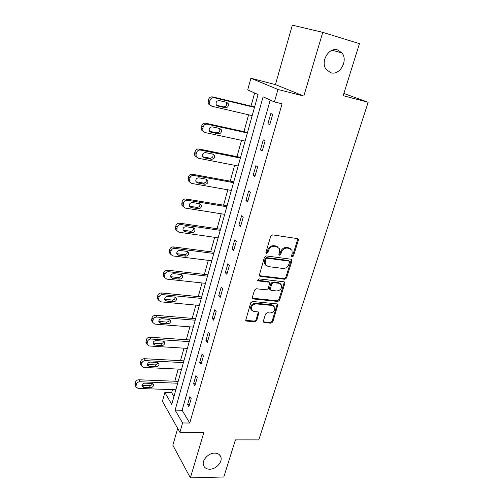 <?xml version="1.0" encoding="UTF-8"?>
<svg xmlns="http://www.w3.org/2000/svg" width="503" height="503" viewBox="0 0 503 503"><rect width="100%" height="100%" fill="white"/><g stroke="black" fill="none" stroke-linecap="round" stroke-linejoin="round"><path stroke-width="0.75" d="M292.174 256.901L293.438 256.002L298.354 240.302L298.292 239.189L297.468 238.611L272.613 234.895L270.746 236.209L265.917 252.255L265.955 252.984L266.584 253.437L267.885 252.525L268.508 250.463C269.658 247.583 271.633 246.193 274.431 246.281L276.512 246.577L279.297 248.564L279.479 251.972L278.895 254.751L279.498 255.184L280.781 254.279L281.41 252.236C282.56 249.387 284.516 248.01 287.263 248.098L289.307 248.388L291.991 250.274L292.18 253.719L291.551 255.744L291.589 256.486L292.174 256.901M291.52 256.304L292.708 255.398L297.606 239.724L297.543 238.623L298.292 239.189M265.905 252.833L267.187 251.915L267.803 249.859L268.508 250.463M278.832 254.587L280.064 253.675L280.693 251.638L281.41 252.236M214.699 453.128C208.424 452.939 201.672 460.283 203.514 465.275C204.451 467.865 206.544 469.18 209.789 469.217C216.108 469.312 222.76 461.949 220.842 456.969C219.905 454.486 217.856 453.203 214.699 453.128M337.733 49.986C328.868 46.748 320.034 61.882 326.252 69.521L330.785 72.746C339.745 75.821 348.434 60.523 341.958 52.934L337.733 49.986M263.352 321.096L263.377 321.989L264.27 322.605L271.029 323.184L272.796 321.914L277.92 304.504L277.059 303.906L252.544 301.467L250.727 302.762L245.69 320.449L246.627 321.103L254.99 321.819L256.781 320.53L258.926 312.52L258.02 311.891L253.877 311.508L251.412 309.773C250.94 306.352 252.531 304.39 256.184 303.887L272.318 305.472L274.644 307.082C275.166 310.483 273.613 312.451 269.979 312.992L267.319 312.747L265.534 314.029L263.352 321.096M182.589 422.966L179.917 432.31L162.419 401.356L164.852 392.472L171.768 404.368L258.058 94.551L247.709 89.874L250.896 78.248L277.958 89.465L274.393 101.92L263.1 96.828L175.126 410.127L182.589 422.966L189.732 423.048L282.082 103.819L274.393 101.92M322.756 32.355L292.337 25.15L275.43 84.605L303.818 96.086L322.756 32.355L359.456 43.648L343.172 95.677L368.165 102.279L258.787 439.886L235.429 439.88L223.81 476.995L190.373 477.85L203.866 432.442L179.917 432.31M303.818 96.086L277.958 89.465M284.761 279.266L286.553 277.989L291.916 260.868L291.859 259.812L291.023 259.227L266.276 255.926L264.421 257.234L259.202 275.701L260.114 276.354L284.761 279.266L284.05 278.631L285.836 277.354L291.187 260.265L291.149 259.252M284.868 283.378L279.605 300.159L277.826 301.435L253.305 298.952L252.38 298.298L252.349 297.367L254.549 290.061L256.373 288.76L266.445 289.86L268.256 288.571L269.702 282.755L268.816 282.126L258.303 280.919L257.668 280.467L258.926 278.869L283.969 281.787L284.824 282.378L284.868 283.378L284.157 282.73L278.914 299.492L279.605 300.159M177.678 428.342L172.862 445.268L190.373 477.85M368.165 102.279L343.863 93.47M270.237 100.047L182.117 410.272L189.732 423.048M270.828 113.508L267.904 123.719L269.759 124.681L272.695 114.42L270.828 113.508M263.283 139.884L260.428 149.881L262.22 150.957L265.1 140.922L263.283 139.884M255.908 165.707L253.11 175.49L254.845 176.679L257.662 166.851L255.908 165.707M248.677 190.977L245.942 200.559L247.627 201.86L250.387 192.24L248.677 190.977M241.603 215.73L238.925 225.111L240.56 226.513L243.257 217.095L241.603 215.73M234.675 239.969L232.046 249.161L233.631 250.664L236.278 241.434L234.675 239.969M227.89 263.717L225.313 272.72L226.853 274.317L229.443 265.276L227.89 263.717M221.238 286.98L218.711 295.808L220.207 297.493L222.747 288.634L221.238 286.98M214.718 309.785L212.247 318.437L213.693 320.21L216.183 311.527L214.718 309.785M208.33 332.137L205.903 340.619L207.311 342.474L209.751 333.967L208.33 332.137M202.061 354.055L199.685 362.367L201.049 364.304L203.445 355.961L202.061 354.055M195.919 375.546L193.592 383.701L194.913 385.713L197.258 377.527L195.919 375.546M189.895 396.622L187.606 404.619L188.889 406.707L191.197 398.684L189.895 396.622M254.637 93.005L251.01 106.102M248.601 114.803L243.936 131.641M241.534 140.318L237.007 156.653M234.612 165.317L230.223 181.162M227.828 189.801L223.571 205.18M221.188 213.794L217.051 228.72M214.674 237.309L210.663 251.796M208.286 260.359L204.394 274.418M202.03 282.956L198.251 296.607M195.893 305.114L192.221 318.368M189.87 326.856L186.311 339.72M183.966 348.177L180.508 360.67M178.169 369.095L174.811 381.23M172.485 389.63L171.636 392.692L173.944 396.559M171.636 392.692L164.852 392.472M275.43 84.605L250.896 78.248M182.117 410.272L175.126 410.127M267.904 123.719L269.897 124.178M260.428 149.881L262.409 150.296M253.11 175.49L255.078 175.861M245.942 200.559L247.904 200.892M238.925 225.111L240.874 225.407M232.046 249.161L233.989 249.419M225.313 272.72L227.243 272.947M218.711 295.808L220.635 296.003M212.247 318.437L214.152 318.6M205.903 340.619L207.802 340.751M199.685 362.367L201.577 362.468M193.592 383.701L195.466 383.77M187.606 404.619L189.48 404.67M290.684 248.866L288.577 247.797L289.307 248.388M280.693 251.638C281.843 248.796 283.793 247.419 286.534 247.507L288.577 247.797M277.989 247.105L275.801 245.986L276.512 246.577M267.803 249.859C268.954 246.986 270.928 245.596 273.72 245.69L275.801 245.986M259.183 275.657L284.05 278.631M289.521 262.226L289.483 261.497L288.898 261.082L267.181 258.215L265.892 259.127L265.238 261.29L265.389 264.54L268.256 266.596L283.076 268.457C285.792 268.508 287.722 267.137 288.86 264.345L289.521 262.226M289.024 261.107L288.169 260.472L288.898 261.082M265.911 265.351L264.704 263.918L264.547 260.667L265.194 258.517L266.489 257.605L288.169 260.472M252.343 298.204L277.134 300.769L278.914 299.492M269.118 282.202L268.13 281.479L257.637 280.272L258.303 280.919M276.751 290.979C280.46 290.451 282.02 288.426 281.429 284.912L279.134 283.308L273.462 282.661L271.658 283.95L270.212 289.747L271.092 290.363L276.751 290.979M280.416 283.755L278.429 282.667L279.134 283.308M270.174 289.659L269.526 289.087L269.482 288.125L270.966 283.302L272.771 282.013L278.429 282.667M284.157 282.73L284.151 281.818M273.714 305.969L271.633 304.793L272.318 305.472M251.651 310.225L250.764 309.081C250.287 305.661 251.877 303.705 255.524 303.208L271.633 304.793M245.646 320.317L254.342 321.109L256.128 319.826L258.316 311.954M263.327 321.845L270.356 322.48L272.123 321.21L277.279 303.95M254.606 106.957L212.518 96.89C210.575 96.645 209.242 97.538 208.519 99.563L208.079 101.266L208.349 103.863L210.304 105.391M252.185 115.633L211.857 106.252L209.896 104.712L209.619 102.109L210.065 100.399C210.795 98.362 212.134 97.469 214.083 97.714L254.493 107.365M216.586 105.246L223.621 106.894C226.231 106.73 227.205 105.316 226.532 102.643L226.256 102.241M217.843 106.026L225.225 107.755C227.846 107.592 228.821 106.164 228.155 103.486L226.671 102.342L219.277 100.587C216.655 100.726 215.668 102.14 216.303 104.831L217.843 106.026L216.774 105.448M247.514 132.427L205.664 123.222C203.734 123.015 202.413 123.901 201.697 125.888L201.263 127.555L201.489 129.969L203.35 131.509M245.099 141.079L204.998 132.528L202.986 130.943L202.759 128.523L203.199 126.844C203.916 124.851 205.243 123.958 207.179 124.166L247.357 132.981M209.531 131.264L216.73 132.811C219.264 132.647 220.239 131.283 219.654 128.718L219.49 128.447M210.939 132.22L218.283 133.792C220.83 133.622 221.81 132.251 221.226 129.673L219.692 128.491L212.348 126.888C209.795 127.033 208.802 128.397 209.361 130.981L210.939 132.22L209.594 131.358M240.566 157.37L198.949 149.007C197.031 148.825 195.724 149.712 195.019 151.661L194.598 153.296L194.78 155.54L196.472 157.062M238.158 166.003L198.283 158.244L196.227 156.628L196.044 154.371L196.472 152.73C197.176 150.774 198.496 149.888 200.42 150.064L240.365 158.074M202.659 156.76L209.977 158.194C212.448 158.024 213.423 156.703 212.914 154.239L212.832 154.094M204.187 157.854L211.48 159.281C213.964 159.111 214.944 157.785 214.429 155.308L212.863 154.1L205.557 152.642C203.08 152.793 202.087 154.113 202.571 156.59L204.187 157.854L202.709 156.766M233.757 181.809L192.379 174.245C190.474 174.101 189.172 174.981 188.487 176.893L188.216 180.583L189.763 182.08M231.355 190.423L191.706 183.425L189.618 181.784L189.889 178.075C190.58 176.157 191.888 175.27 193.8 175.415L233.524 182.652M195.95 181.721L203.369 183.054C205.771 182.878 206.752 181.602 206.305 179.225L206.287 179.194M197.572 182.96L204.828 184.249C207.242 184.073 208.223 182.79 207.777 180.407L206.18 179.169L198.918 177.855C196.503 178.018 195.504 179.288 195.925 181.677L197.572 182.96L196.139 181.765M227.086 205.758L185.94 198.968C184.048 198.855 182.765 199.735 182.086 201.602L181.79 205.13L183.218 206.582M224.696 214.347L185.267 208.091L183.149 206.431L183.444 202.891C184.123 201.011 185.418 200.125 187.317 200.238L226.815 206.733M189.392 206.18L196.893 207.406C199.188 207.242 200.175 206.035 199.861 203.778M191.09 207.55L198.301 208.707C200.659 208.519 201.64 207.274 201.25 204.979L199.628 203.728L192.41 202.552C190.052 202.722 189.059 203.954 189.424 206.255L191.09 207.55L189.706 206.255M220.547 229.236L179.634 223.187C177.754 223.099 176.478 223.973 175.811 225.816L175.503 229.179L176.823 230.594M218.164 237.8L178.961 232.248L176.817 230.575L177.131 227.199C177.798 225.357 179.081 224.476 180.967 224.558L220.239 230.336M182.991 230.141L190.549 231.267C192.718 231.129 193.718 229.99 193.548 227.865M184.746 231.638L191.913 232.663C194.215 232.468 195.195 231.261 194.856 229.047L193.215 227.79L186.035 226.74C183.733 226.922 182.74 228.117 183.054 230.336L184.746 231.638L183.4 230.242M214.14 252.248L173.453 246.91C171.586 246.854 170.328 247.728 169.668 249.532L169.348 252.751L170.58 254.134M211.757 260.793L172.781 255.914L170.618 254.248L170.945 251.016C171.605 249.205 172.869 248.325 174.748 248.381L213.8 253.474M176.729 253.631L184.324 254.65C186.387 254.524 187.393 253.462 187.342 251.456M178.527 255.241L185.651 256.14C187.902 255.933 188.883 254.763 188.587 252.625L186.927 251.362L179.791 250.444C177.54 250.632 176.547 251.796 176.817 253.933L178.527 255.241L177.226 253.751M207.852 274.814L167.405 270.168C165.544 270.136 164.292 271.004 163.651 272.777L163.318 275.858L164.475 277.21M205.482 283.334L166.726 279.108L164.544 277.442L164.883 274.349C165.531 272.576 166.789 271.702 168.65 271.727L207.481 276.153M170.611 276.656L178.232 277.574C180.181 277.455 181.187 276.461 181.25 274.581M172.428 278.373L179.514 279.152C181.721 278.932 182.696 277.794 182.444 275.732L180.766 274.468L173.667 273.67C171.466 273.871 170.479 275.003 170.712 277.065L172.428 278.373L171.171 276.788M201.69 296.946L161.469 292.953C159.621 292.953 158.382 293.821 157.747 295.557L157.408 298.512L158.508 299.838M199.326 305.434L160.784 301.844L158.596 300.19L158.942 297.223C159.577 295.481 160.828 294.607 162.676 294.607L201.282 298.398M164.626 299.235L172.252 300.046C174.101 299.939 175.101 299.002 175.264 297.242M166.455 301.046L173.504 301.712C175.66 301.479 176.628 300.373 176.415 298.38L174.723 297.122L167.669 296.43C165.512 296.651 164.531 297.757 164.726 299.75L166.455 301.046L165.236 299.379M195.642 318.657L155.647 315.299C153.817 315.324 152.585 316.186 151.963 317.896L151.617 320.732L152.673 322.033M193.284 327.12L154.968 324.133L152.767 322.492L153.119 319.644C153.748 317.934 154.981 317.06 156.823 317.041L195.208 320.216M158.766 321.373L166.392 322.083C168.14 321.977 169.134 321.103 169.379 319.449M160.595 323.278L167.6 323.831C169.718 323.586 170.68 322.505 170.498 320.581L168.801 319.33L161.79 318.751C159.671 318.984 158.697 320.059 158.86 321.989L160.595 323.278L159.413 321.524M189.713 339.953L149.944 337.211C148.121 337.262 146.901 338.123 146.285 339.795L145.939 342.524L146.958 343.8M187.361 348.39L149.259 345.989L147.052 344.366L147.404 341.625C148.027 339.946 149.253 339.079 151.076 339.028L189.247 341.619M153.038 343.096L160.646 343.694C162.299 343.593 163.286 342.776 163.601 341.229M154.855 345.077L161.815 345.523C163.89 345.265 164.852 344.209 164.701 342.342L162.997 341.103L156.024 340.638C153.943 340.877 152.975 341.933 153.107 343.8L154.855 345.077L153.711 343.241M183.891 360.852L144.348 358.702C142.538 358.771 141.33 359.632 140.721 361.273L140.375 363.902L141.368 365.159M181.545 369.265L143.663 367.423L141.45 365.819L141.808 363.185C142.418 361.531 143.632 360.67 145.449 360.601L183.4 362.613M147.423 364.405L155.012 364.895C156.578 364.801 157.546 364.034 157.923 362.588M149.221 366.454L156.144 366.8C158.181 366.536 159.137 365.499 159.011 363.694L157.301 362.468L150.366 362.103C148.328 362.355 147.36 363.386 147.473 365.197L149.221 366.454L148.108 364.543M178.175 381.362L138.859 379.784C137.061 379.872 135.86 380.727 135.263 382.343L134.911 384.877L135.892 386.122M175.843 389.743L138.174 388.448L135.961 386.87L136.313 384.33C136.917 382.708 138.118 381.846 139.922 381.752L177.66 383.223M141.921 385.311L149.479 385.694C150.957 385.6 151.912 384.883 152.346 383.538M143.695 387.429L150.579 387.675C152.579 387.398 153.528 386.386 153.428 384.632L151.711 383.424L144.82 383.16C142.814 383.424 141.852 384.43 141.94 386.185L143.695 387.429L142.619 385.449M292.708 255.398L293.438 256.002M267.187 251.915L267.885 252.525M280.064 253.675L280.781 254.279M286.534 247.507L287.263 248.098M273.72 245.69L274.431 246.281M297.606 239.724L298.354 240.302M259.435 275.713L260.114 276.354M291.187 260.265L291.916 260.868M285.836 277.354L286.553 277.989M266.489 257.605L267.181 258.215M265.194 258.517L265.892 259.127M264.547 260.667L265.238 261.29M277.134 300.769L277.826 301.435M252.644 298.273L253.305 298.952M268.13 281.479L268.816 282.126M272.771 282.013L273.462 282.661M270.966 283.302L271.658 283.95M269.482 288.125L270.168 288.779M255.524 303.208L256.184 303.887M258.297 312.734L258.957 313.426M256.128 319.826L256.781 320.53M254.342 321.109L254.99 321.819M245.986 320.392L246.627 321.103M277.266 304.768L277.952 305.447M272.123 321.21L272.796 321.914M270.356 322.48L271.029 323.184M263.603 321.901L264.27 322.605M214.083 97.714L212.518 96.89M210.065 100.399L208.519 99.563M209.619 102.109L208.079 101.266M223.621 106.894L225.225 107.755M207.179 124.166L205.664 123.222M203.199 126.844L201.697 125.888M202.759 128.523L201.263 127.555M216.73 132.811L218.283 133.792M200.42 150.064L198.949 149.007M196.472 152.73L195.019 151.661M196.044 154.371L194.598 153.296M209.977 158.194L211.48 159.281M193.8 175.415L192.379 174.245M189.889 178.075L188.487 176.893M189.474 179.678L188.072 178.49M203.369 183.054L204.828 184.249M187.317 200.238L185.94 198.968M183.444 202.891L182.086 201.602M183.035 204.463L181.677 203.174M196.893 207.406L198.301 208.707M180.967 224.558L179.634 223.187M177.131 227.199L175.811 225.816M176.729 228.739L175.415 227.35M190.549 231.267L191.913 232.663M174.748 248.381L173.453 246.91M170.945 251.016L169.668 249.532M170.548 252.525L169.278 251.035M184.324 254.65L185.651 256.14M168.65 271.727L167.405 270.168M164.883 274.349L163.651 272.777M164.494 275.833L163.268 274.248M178.232 277.574L179.514 279.152M162.676 294.607L161.469 292.953M158.942 297.223L157.747 295.557M158.564 298.675L157.37 297.003M172.252 300.046L173.504 301.712M156.823 317.041L155.647 315.299M153.119 319.644L151.963 317.896M152.749 321.065L151.592 319.311M166.392 322.083L167.6 323.831M151.076 339.028L149.944 337.211M147.404 341.625L146.285 339.795M147.046 343.021L145.927 341.185M160.646 343.694L161.815 345.523M145.449 360.601L144.348 358.702M141.808 363.185L140.721 361.273M141.45 364.549L140.368 362.638M155.012 364.895L156.144 366.8M139.922 381.752L138.859 379.784M136.313 384.33L135.263 382.343M135.967 385.669L134.917 383.682M149.479 385.694L150.579 387.675M332.175 50.269L341.958 52.934M219.553 454.888L220.842 456.969M291.199 259.265L291.859 259.812M264.704 263.918L265.389 264.54M269.526 289.087L270.212 289.747M284.233 281.843L284.824 282.378M250.764 309.081L251.412 309.773M258.435 312.005L258.926 312.52M277.398 303.994L277.92 304.504M209.896 104.712L208.349 103.863M226.532 102.643L228.155 103.486M202.986 130.943L201.489 129.969M219.654 128.718L221.226 129.673M196.227 156.628L194.78 155.54M212.914 154.239L214.429 155.308M189.618 181.784L188.216 180.583M206.305 179.225L207.777 180.407M183.149 206.431L181.79 205.13M199.949 203.803L201.25 204.979M176.817 230.575L175.503 229.179M193.743 227.934L194.856 229.047M170.618 254.248L169.348 252.751M187.638 251.582L188.587 252.625M164.544 277.442L163.318 275.858M181.633 274.757L182.444 275.732M158.596 300.19L157.408 298.512M175.729 297.48L176.415 298.38M152.767 322.492L151.617 320.732M169.92 319.751L170.498 320.581M147.052 344.366L145.939 342.524M164.204 341.587L164.701 342.342M141.45 365.819L140.375 363.902M158.59 363.003L159.011 363.694M135.961 386.87L134.911 384.877M153.069 384.003L153.428 384.632"/></g></svg>
